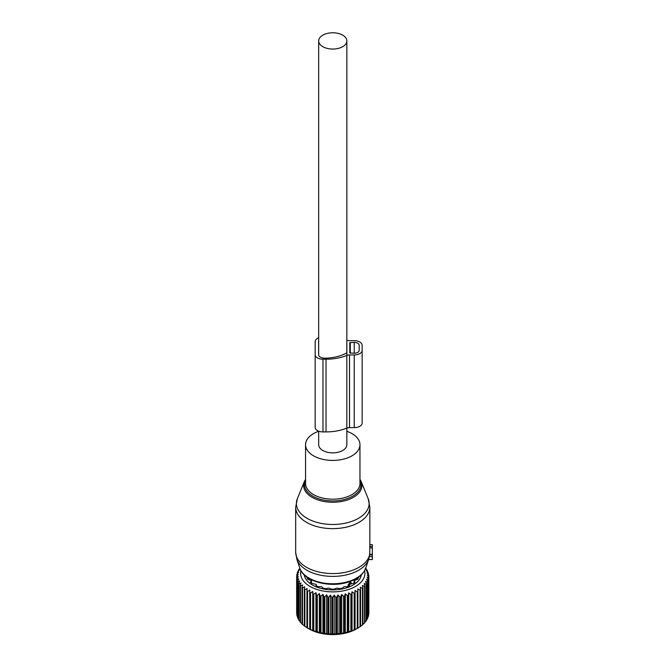 <?xml version="1.0" encoding="UTF-8"?>
<svg xmlns="http://www.w3.org/2000/svg" width="668" height="668" viewBox="0 0 668 668"><rect width="100%" height="100%" fill="white"/><g stroke="black" fill="none" stroke-linecap="round" stroke-linejoin="round"><path stroke-width="1" d="M297.369 498.654A36.364 20.992 -0 0 0 310.72 520.172A36.364 20.992 -0 0 0 350.199 521.9A36.364 20.992 -0 0 0 368.16 498.654L361.163 481.545A29.175 16.842 180 0 1 346.75 500.198A29.175 16.842 180 0 1 315.079 498.812A29.175 16.842 180 0 1 304.366 481.545L297.369 498.654L295.673 507.221L295.673 552.152A37.091 21.418 -0 0 0 350.55 570.948A37.091 21.418 -0 0 0 369.771 553.58L369.821 546.524L372.326 546.524L372.326 559.584L368.619 559.492M369.855 544.812L372.326 544.637L372.326 546.524M369.771 553.58L369.738 554.365L372.326 554.365M295.673 552.152L296.842 559.291A36.59 21.125 -0 0 0 350.308 573.82A36.59 21.125 -0 0 0 368.686 559.291L369.738 554.365M295.673 507.221A37.091 21.418 -0 0 0 350.55 526.008A37.091 21.418 -0 0 0 369.855 507.221L369.855 545.673A37.091 21.418 180 0 1 369.821 546.524M318.669 431.286A27.204 15.706 -0 0 0 305.56 444.721A27.204 15.706 -0 0 0 345.807 458.498A27.204 15.706 -0 0 0 359.96 444.721A27.204 15.706 -0 0 0 346.859 431.286M318.669 431.169L318.669 444.721A14.095 8.141 -0 0 0 322.794 450.474A14.095 8.141 -0 0 0 338.158 452.236A14.095 8.141 -0 0 0 346.859 444.721L346.859 428.071M322.794 46.668A14.095 8.141 -0 0 0 338.158 48.438A14.095 8.141 -0 0 0 346.859 40.915A14.095 8.141 -0 0 0 342.734 35.162A14.095 8.141 -0 0 0 327.37 33.4A14.095 8.141 -0 0 0 318.669 40.915A14.095 8.141 -0 0 0 322.794 46.668M299.965 568.602L298.588 569.837A36.105 20.842 180 0 0 298.329 570.297L298.329 571.215M365.73 568.126L365.855 568.234A36.105 20.842 180 0 1 366.181 568.677L365.229 568.526L367.241 570.389A36.105 20.842 180 0 1 367.408 570.697A36.105 20.842 180 0 1 367.483 570.848L366.314 570.631L368.21 572.61A36.105 20.842 180 0 1 368.36 573.086L366.991 572.785L368.753 574.889A36.105 20.842 180 0 1 368.803 575.365L367.258 574.973L368.853 577.185A36.105 20.842 180 0 1 368.819 577.661L367.099 577.169L368.511 579.473A36.105 20.842 180 0 1 368.385 579.949L366.523 579.34L367.742 581.728A36.105 20.842 180 0 1 367.525 582.187L365.538 581.452L366.548 583.915A36.105 20.842 180 0 1 366.239 584.358L364.16 583.498L364.937 586.011A36.105 20.842 180 0 1 364.553 586.437L362.398 585.444L362.941 587.999A36.105 20.842 180 0 1 362.482 588.399L360.277 587.264L360.578 589.852A36.105 20.842 180 0 1 360.044 590.211L357.814 588.942L357.881 591.531A36.105 20.842 180 0 1 357.271 591.865L355.059 590.445L354.875 593.042A36.105 20.842 180 0 1 354.207 593.326L352.028 591.773L351.602 594.345A36.105 20.842 180 0 1 350.884 594.587L348.763 592.892L348.095 595.43A36.105 20.842 180 0 1 347.343 595.631L345.306 593.802L344.412 596.29A36.105 20.842 180 0 1 343.619 596.44L341.69 594.487L340.58 596.908A36.105 20.842 180 0 1 339.761 597.008L337.975 594.938L336.655 597.284A36.105 20.842 180 0 1 335.829 597.334L334.192 595.146L332.681 597.409A36.105 20.842 180 0 1 331.854 597.401L330.393 595.121L328.714 597.275A36.105 20.842 180 0 1 327.888 597.217L326.619 594.846L324.79 596.891A36.105 20.842 180 0 1 323.98 596.783L322.92 594.336L320.966 596.257A36.105 20.842 180 0 1 320.181 596.098L319.346 593.593L317.283 595.388A36.105 20.842 180 0 1 316.532 595.18L315.931 592.633L313.785 594.295A36.105 20.842 180 0 1 313.083 594.036L312.716 591.456L310.528 592.984A36.105 20.842 180 0 1 309.877 592.683L309.752 590.086L307.531 591.472A36.105 20.842 180 0 1 306.946 591.13L307.063 588.533L304.842 589.777A36.105 20.842 180 0 1 304.324 589.401L304.691 586.821L302.495 587.923A36.105 20.842 180 0 1 302.053 587.514L302.654 584.968L300.516 585.928A36.105 20.842 180 0 1 300.149 585.502L300.984 582.997L298.922 583.824A36.105 20.842 180 0 1 298.646 583.373L299.707 580.935L297.744 581.636A36.105 20.842 180 0 1 297.552 581.168L298.821 578.797L296.993 579.381A36.105 20.842 180 0 1 296.893 578.905L298.354 576.618L296.675 577.094A36.105 20.842 180 0 1 296.659 576.609L298.295 574.43L296.792 574.797A36.105 20.842 180 0 1 296.868 574.313L298.663 572.242L297.344 572.518A36.105 20.842 180 0 1 297.519 572.05L299.448 570.096L298.329 570.297M364.578 570.681A32.148 18.562 180 0 1 339.603 591.464A32.148 18.562 180 0 1 301.919 578.555A32.148 18.562 180 0 1 300.951 570.681M298.646 619.069L297.744 618.176A36.105 20.842 -0 0 1 297.552 617.708L297.552 581.168M297.552 616.556L296.993 615.921A36.105 20.842 -0 0 1 296.893 615.445L296.893 578.905M296.893 613.917L296.675 613.633A36.105 20.842 -0 0 1 296.659 613.149L296.659 576.609M299.732 568.142L299.732 568.802M297.344 572.518L297.344 573.762M296.792 574.797L296.792 576.434M296.675 577.094L296.675 613.633M296.993 579.381L296.993 615.921M297.744 581.636L297.744 618.176M361.33 574.814A28.682 16.558 180 0 1 335.561 589.811A28.682 16.558 180 0 1 305.243 577.995A28.682 16.558 180 0 1 304.199 574.814M366.181 568.677L366.181 569.395M368.511 614.585L368.819 614.209A36.105 20.842 -0 0 0 368.853 613.725L368.853 577.185M367.742 617.199L368.385 616.489A36.105 20.842 -0 0 0 368.511 616.013L368.511 579.473M366.548 619.67L367.525 618.735A36.105 20.842 -0 0 0 367.742 618.267L367.742 581.728M364.937 622.017L366.239 620.906A36.105 20.842 -0 0 0 366.548 620.455L366.548 583.915M362.398 624.613L364.553 622.985A36.105 20.842 -0 0 0 364.937 622.559L364.937 586.011M360.277 626.434L362.482 624.947A36.105 20.842 -0 0 0 362.941 624.547L362.941 587.999M355.059 590.445L355.059 629.615L357.271 628.413A36.105 20.842 -0 0 0 357.881 628.079L360.044 626.759A36.105 20.842 -0 0 0 360.578 626.392L360.578 589.852M355.059 629.615L354.875 629.582A36.105 20.842 -0 0 1 354.207 629.874L351.602 630.884A36.105 20.842 -0 0 1 350.884 631.135L348.095 631.978A36.105 20.842 -0 0 1 347.343 632.178L344.412 632.838A36.105 20.842 -0 0 1 343.619 632.988L340.58 633.456A36.105 20.842 -0 0 1 339.761 633.556L336.655 633.832A36.105 20.842 -0 0 1 335.829 633.874L332.681 633.949A36.105 20.842 -0 0 1 331.854 633.94L328.714 633.815A36.105 20.842 -0 0 1 327.888 633.757L324.79 633.431A36.105 20.842 -0 0 1 323.98 633.322L320.966 632.805A36.105 20.842 -0 0 1 320.181 632.646L317.283 631.936A36.105 20.842 -0 0 1 316.532 631.728L313.785 630.842A36.105 20.842 -0 0 1 313.083 630.584L310.528 629.523A36.105 20.842 -0 0 1 309.877 629.223L307.531 628.012A36.105 20.842 -0 0 1 307.238 627.845A36.105 20.842 -0 0 1 306.946 627.669L306.946 591.13M307.063 627.703L304.842 626.317A36.105 20.842 -0 0 1 304.324 625.949L304.324 589.401M304.691 625.991L302.495 624.463A36.105 20.842 -0 0 1 302.053 624.062L302.053 587.514M302.654 624.137L300.516 622.476A36.105 20.842 -0 0 1 300.149 622.042L300.149 585.502M300.149 621.44L298.922 620.372A36.105 20.842 -0 0 1 298.646 619.921L298.646 583.373M307.238 627.845L309.159 628.955A33.383 19.272 -0 0 0 356.37 628.955L357.856 628.095M298.922 583.824L298.922 620.372M300.516 585.928L300.516 622.476M302.495 587.923L302.495 624.463M304.842 589.777L304.842 626.317M307.531 591.472L307.531 628.012M309.752 590.086L309.752 629.256M309.877 592.683L309.877 629.223M310.528 592.984L310.528 629.523M312.716 591.456L312.716 630.625M313.083 594.036L313.083 630.584M313.785 594.295L313.785 630.842M315.931 592.633L315.931 631.803M316.532 595.18L316.532 631.728M317.283 595.388L317.283 631.936M319.346 593.593L319.346 632.763M320.181 596.098L320.181 632.646M320.966 596.257L320.966 632.805M322.92 594.336L322.92 633.506M323.98 596.783L323.98 633.322M324.79 596.891L324.79 633.431M326.619 594.846L326.619 634.015M327.888 597.217L327.888 633.757M328.714 597.275L328.714 633.815M330.393 595.121L330.393 634.283M331.854 597.401L331.854 633.94M332.681 597.409L332.681 633.949M334.192 595.146L334.192 634.316M335.829 597.334L335.829 633.874M336.655 597.284L336.655 633.832M337.975 594.938L337.975 634.107M339.761 597.008L339.761 633.556M340.58 596.908L340.58 633.456M341.69 594.487L341.69 633.656M343.619 596.44L343.619 632.988M344.412 596.29L344.412 632.838M345.306 593.802L345.306 632.972M347.343 595.631L347.343 632.178M348.095 595.43L348.095 631.978M348.763 592.892L348.763 632.062M350.884 594.587L350.884 631.135M351.602 594.345L351.602 630.884M352.028 591.773L352.028 630.943M354.207 593.326L354.207 629.874M354.875 593.042L354.875 629.582M357.271 591.865L357.271 628.413M357.881 591.531L357.881 628.079M360.044 590.211L360.044 626.759M362.482 588.399L362.482 624.947M364.553 586.437L364.553 622.985M366.239 584.358L366.239 620.906M367.525 582.187L367.525 618.735M368.385 579.949L368.385 616.489M368.819 577.661L368.819 614.209M368.803 575.365L368.803 577.119M368.36 573.086L368.36 574.413M367.483 570.848L367.483 571.841M308.207 577.478L307.004 577.728A26.653 15.389 180 0 0 307.188 578.104A26.653 15.389 180 0 0 307.898 579.315L311.104 580.525L311.221 581.686L310.378 582.129A26.653 15.389 180 0 0 312.081 583.481L315.839 584.291L316.348 585.16L315.947 585.719A26.653 15.389 180 0 0 318.285 586.696L321.567 586.688L323.162 588.132A26.653 15.389 180 0 0 325.917 588.65L328.739 588.082L331.32 589.143A26.653 15.389 180 0 0 334.209 589.143L336.789 588.082L339.611 588.65A26.653 15.389 180 0 0 342.367 588.132L343.962 586.688L347.243 586.696A26.653 15.389 180 0 0 349.581 585.719L349.18 585.16L349.18 585.903M311.33 580.784L311.221 582.838M316.415 585.928L316.415 584.959L316.348 585.903M349.113 585.928L349.18 585.16M350.825 583.757L353.447 583.481A26.653 15.389 180 0 0 355.151 582.129L354.299 581.686L354.299 582.838M354.199 580.784L354.299 581.686L354.424 580.525L357.63 579.315A26.653 15.389 180 0 0 358.524 577.728L357.322 577.478M346.859 340.229A4.943 2.856 -0 0 0 349.498 340.672L354.232 340.672A7.916 4.567 -0 0 1 362.148 345.239L362.148 423.061A7.916 4.567 -0 0 1 354.232 427.629L354.232 354.95A7.916 4.567 -0 0 0 362.148 350.374M362.148 417.926L362.148 345.239M354.232 427.629L349.498 427.629L349.498 354.95L354.232 354.95M349.498 354.95A4.943 2.856 -0 0 0 346.817 355.401L346.817 428.088A4.943 2.856 -0 0 1 349.498 427.629M346.817 343.01L346.817 352.612A1.002 0.576 -0 0 1 346.45 353.055A32.39 18.704 -0 0 1 326.042 358.148L324.556 358.148A5.937 3.423 -0 0 1 318.628 354.725L318.628 341.866L318.628 354.725M349.781 342.667L349.781 352.946L354.232 353.23A4.943 2.856 -0 0 0 359.175 350.374L359.175 345.239A4.943 2.856 -0 0 0 354.232 342.383L349.781 342.667M318.669 337.616A9.494 5.478 -0 0 0 315.162 341.866L315.162 427.403A7.807 4.509 -0 0 0 322.97 431.912L322.97 359.225A7.807 4.509 -0 0 1 315.162 354.725M346.809 355.401A35.855 20.7 -0 0 1 326.042 359.225L322.97 359.225M326.042 359.225L326.042 431.912L322.97 431.912M326.042 431.912A35.855 20.7 -0 0 0 346.817 428.088M318.669 341.44A6.029 3.482 -0 0 0 318.628 341.866M348.02 586.395L348.02 585.026A1.728 1.002 -0 0 0 349.122 585.034M351.268 583.147L350.241 582.379L348.02 585.026M369.771 547.91L372.326 547.91M369.663 554.916L372.326 554.916M369.404 556.628L372.326 556.628M296.842 559.291L299.765 568.042A33.609 19.405 -0 0 0 348.88 581.394A33.609 19.405 -0 0 0 365.763 568.042L368.686 559.291M305.56 480.284A28.223 16.299 -0 0 0 315.221 497.401A28.223 16.299 -0 0 0 346.3 498.938A28.223 16.299 -0 0 0 359.96 480.284M305.56 444.721L305.56 483.482A27.204 15.706 -0 0 0 345.807 497.268A27.204 15.706 -0 0 0 359.96 483.482L359.96 444.721M308.207 579.39L308.207 577.97M357.322 577.97L357.322 579.39M350.274 353.23L350.274 342.383M354.232 353.23L354.232 342.383M349.189 582.989A2.229 1.286 60 0 1 349.815 584.792M350.241 582.379A2.229 1.286 60 0 1 350.859 584.183M351.343 583.632A1.728 1.002 -0 0 0 351.368 583.473L351.176 582.546M368.586 559.584L372.326 559.584M369.855 544.637L372.326 544.637M368.16 498.654L369.855 507.221M305.56 479.29L304.366 481.545M299.765 568.042C303.631 581.427 329.85 588.283 348.471 582.02C357.564 579.089 363.325 574.43 365.763 568.042M361.163 481.545L359.96 479.29M346.859 355.384L346.859 40.915M318.669 355.142L318.669 40.915M308.942 579.557L308.942 578.43M311.547 583.089L311.547 581.244M353.982 583.089L353.982 581.244M356.587 579.557L356.587 578.43"/></g></svg>
